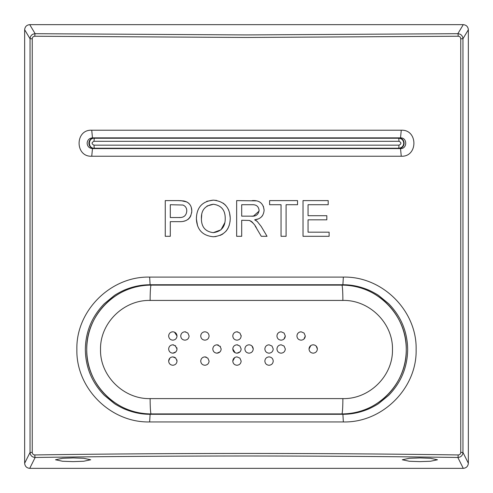 <?xml version="1.0" encoding="UTF-8"?>
<svg xmlns="http://www.w3.org/2000/svg" width="493" height="493" viewBox="0 0 493 493"><rect width="100%" height="100%" fill="white"/><g stroke="black" fill="none" stroke-linecap="round" stroke-linejoin="round"><path stroke-width="0.74" d="M460.752 452.432L460.752 38.756C460.591 37.197 459.735 36.359 458.188 36.235L246.5 37.474L34.812 36.235A2.551 0.339 -89.3 0 1 35.151 33.697L246.5 34.929L457.849 33.697C460.937 33.974 462.637 35.662 462.952 38.756L462.952 452.432C462.644 455.514 460.943 457.196 457.849 457.479C316.95 455.501 176.05 455.501 35.151 457.479C32.063 457.202 30.363 455.52 30.048 452.432L32.248 452.432C32.409 453.985 33.265 454.823 34.812 454.94C175.939 452.962 317.061 452.962 458.188 454.94C459.741 454.823 460.591 453.985 460.752 452.432L462.952 452.432L468.35 463.247C468.03 466.329 466.335 468.03 463.272 468.35L29.728 468.35C26.665 468.03 24.97 466.329 24.65 463.247L30.048 452.432L30.048 38.756C30.356 35.669 32.057 33.98 35.151 33.697L29.734 24.65L463.266 24.65C466.335 24.97 468.03 26.671 468.35 29.746L468.35 463.247M73.1 461.621L62.543 461.251L55.506 459.772L62.543 458.293L73.1 457.923L83.656 458.293L90.694 459.772L83.656 461.251L73.1 461.621M419.9 461.621L409.344 461.251L402.306 459.772L409.344 458.293L419.9 457.923L430.457 458.293L437.494 459.772L430.457 461.251L419.9 461.621M92.481 137.867C89.202 138.206 87.421 139.994 87.125 143.223C87.415 146.452 89.196 148.239 92.481 148.578L400.519 148.578C407.434 148.855 407.464 137.602 400.519 137.867L92.481 137.867L91.735 130.22L401.265 130.22C418.132 129.394 418.095 157.07 401.265 156.232L91.735 156.232C74.868 157.057 74.905 129.376 91.735 130.22M246.5 284.751L150.112 284.751C141.737 284.726 133.474 286.371 125.327 289.681C123.885 290.1 115.886 294.222 114.16 295.646L104.319 303.713C91.877 316.561 85.554 331.832 85.338 349.519C85.554 367.217 91.877 382.488 104.325 395.331L114.117 403.373C115.8 404.778 123.94 408.968 125.321 409.356C133.634 412.721 141.892 414.36 150.112 414.293L342.888 414.293C351.256 414.311 359.514 412.672 367.673 409.363C369.084 408.956 377.108 404.827 378.821 403.41L388.663 395.349C401.105 382.506 407.434 367.248 407.662 349.568C407.458 331.857 401.142 316.58 388.694 303.725L378.895 295.677C377.219 294.278 369.047 290.069 367.692 289.687C359.379 286.322 351.108 284.677 342.888 284.751L246.5 284.751M149.644 277.103L343.356 277.103C382.34 276.16 417.072 310.756 416.129 349.574C417.078 388.305 382.186 422.939 343.356 421.94L149.644 421.94C110.66 422.883 75.928 388.281 76.871 349.469C75.922 310.732 110.814 276.098 149.644 277.103L150.112 284.751M196.578 215.626L196.38 218.923C196.966 229.756 202.611 235.703 213.315 236.757L216.051 236.541M220.272 235.364L222.836 234.015M226.114 231.125L227.821 228.623M227.914 228.45L229.208 225.418M230.034 221.671L230.249 218.51C229.898 207.393 224.266 201.267 213.34 200.14L206.709 201.317M216.704 200.454L213.34 200.14C202.229 201.249 196.578 207.51 196.38 218.923L197.545 225.739M230.237 217.881L229.448 212.341M228.807 210.425L228.136 208.927M225.732 205.378L223.249 203.178M34.812 36.235C33.265 36.359 32.409 37.203 32.248 38.756L32.248 452.432M186.927 201.97L181.03 200.663M180.845 200.651L180.432 200.639M179.458 200.614L179.064 200.608M178.953 200.602L165.26 200.602L165.26 236.301L170.295 236.301L170.295 221.653L179.039 221.653C186.835 221.979 191.087 218.381 191.808 210.862L191.272 207.417M190.045 204.768L188.48 202.999M183.778 221.221L185.892 220.611M188.061 219.434L189.78 217.623M189.941 217.382L190.92 215.533M191.629 212.933L191.808 210.862C191.641 205.415 188.93 202.112 183.667 200.934L178.374 200.602M256.015 220.55L254.653 219.823C260.446 219.138 263.601 215.94 264.119 210.228L263.361 206.203M256.261 200.861L236.658 200.602L236.658 236.301L241.693 236.301L241.693 220.279L249.335 220.445C252.706 222.257 255.208 225.024 256.828 228.764L261.278 236.301L267.046 236.301L261.191 226.447L257.155 221.351M257.426 221.585L254.653 219.823L258.055 218.972M261.487 216.883L262.584 215.552M256.687 220.987L256.107 220.605M249.661 220.556L251.43 221.443M251.855 221.77L252.958 222.916M255.208 226.127L256.187 227.704M256.606 228.395L261.278 236.301M32.248 38.756L30.048 38.756L24.65 29.746L24.65 463.247M24.65 29.746C24.97 26.671 26.665 24.97 29.734 24.65M401.265 130.22L400.519 137.867M401.265 156.232L400.519 148.578M92.481 148.578L91.735 156.232M463.272 468.35L457.849 457.479A2.551 0.339 -89.2 0 0 458.188 454.94M460.752 38.756L462.952 38.756L468.35 29.746M29.728 468.35L35.151 457.479A2.551 0.339 -90.8 0 1 34.812 454.94M458.188 36.235A2.551 0.339 -90.7 0 0 457.849 33.697L463.266 24.65M186.773 211.004C186.36 215.601 183.741 217.777 178.904 217.536L170.295 217.536L170.295 204.718L182.934 205.033C185.516 206.129 186.798 208.12 186.773 211.004M180.124 217.487L178.904 217.536M213.315 236.757C224.186 235.716 229.83 229.633 230.249 218.51M224.851 222.608L220.975 229.824L213.296 232.641C205.47 231.673 201.514 227.119 201.415 218.978C201.021 210.345 205.002 205.439 213.37 204.262C221.332 205.384 225.283 210.123 225.215 218.473C225.319 226.829 221.345 231.556 213.296 232.641C205.47 231.673 201.514 227.119 201.415 218.978L201.717 214.732M207.042 206L213.37 204.262C221.332 205.384 225.283 210.123 225.215 218.473M264.119 210.228C263.336 203.307 259.349 200.103 252.151 200.602M252.336 204.718C256.348 204.583 258.597 206.456 259.084 210.332C258.431 214.628 255.824 216.575 251.257 216.162L241.693 216.162L241.693 204.718L252.336 204.718C256.348 204.583 258.597 206.456 259.084 210.332L259.022 211.164L253.482 216.051L251.257 216.162M286.088 204.718L286.088 236.301L281.053 236.301L281.053 204.718L269.616 204.718L269.616 200.602L297.532 200.602L297.532 204.718L286.088 204.718M308.057 219.823L308.057 232.178L329.114 232.178L329.114 236.301L303.022 236.301L303.022 200.602L328.196 200.602L328.196 204.718L308.057 204.718L308.057 215.706L326.822 215.706L326.822 219.823L308.057 219.823M246.5 141.411L93.984 141.288C91.476 142.582 91.476 143.87 93.984 145.164L399.016 145.164C401.524 143.87 401.524 142.576 399.016 141.288L246.5 141.411M93.984 145.164L94.268 148.578A5.355 5.355 0 0 1 88.913 143.223A5.355 5.355 0 0 1 94.268 137.867L94.268 138.231L398.732 138.231C401.77 138.527 403.44 140.191 403.736 143.223C403.44 146.261 401.77 147.925 398.732 148.22L94.268 148.22C87.816 148.535 87.809 137.923 94.268 138.231L93.984 141.288M399.016 145.164L398.732 148.578A5.355 5.355 0 0 0 404.087 143.223A5.355 5.355 0 0 0 398.732 137.867L399.016 141.288M150.131 398.609L342.869 398.609A15.301 0.998 -90 0 1 341.871 413.91A64.386 64.386 0 0 0 406.257 349.519A64.386 64.386 0 0 0 341.871 285.133C376.239 284.239 407.113 315.064 406.257 349.475C407.107 383.948 376.375 414.749 341.871 413.91L151.129 413.91C116.742 414.804 85.862 383.942 86.743 349.519C85.918 315.058 116.644 284.288 151.129 285.133L341.871 285.133A15.301 0.998 90 0 1 342.869 300.434L150.131 300.434C123.761 299.762 99.906 323.051 100.529 349.555C99.906 376.005 123.866 399.312 150.131 398.609A15.301 0.998 90 0 0 151.129 413.91A64.386 64.386 0 0 1 86.743 349.519A64.386 64.386 0 0 0 151.129 413.91L151.129 414.293M236.985 365.258C234.434 365.023 233.035 363.624 232.788 361.073C233.035 358.534 234.434 357.142 236.985 356.889L239.912 358.14L241.157 361.073C240.904 363.6 239.518 364.993 236.985 365.258C234.44 365.03 233.041 363.631 232.788 361.073L234.723 357.542M203.689 331.968L204.915 331.795C207.436 332.066 208.829 333.465 209.087 335.992C208.835 338.518 207.448 339.911 204.915 340.158C202.376 339.93 200.978 338.543 200.719 335.992L200.922 334.692M219.927 351.928L217 353.173C214.455 352.926 213.056 351.527 212.803 348.976C213.05 346.443 214.449 345.057 217 344.804L218.368 345.032M217 344.804L220.47 346.678M176.821 359.785L177.018 361.073C176.771 363.6 175.379 364.999 172.852 365.258C170.307 365.03 168.908 363.637 168.649 361.073C168.896 358.534 170.295 357.135 172.852 356.889L174.707 357.339M174.879 357.431L175.773 358.14L177.018 361.073M172.852 365.258C170.295 365.023 168.896 363.631 168.649 361.073L169.882 358.128M184.93 331.795L187.858 333.034L189.102 335.992C188.85 338.518 187.463 339.911 184.93 340.158C182.392 339.93 180.993 338.543 180.734 335.992C180.986 333.441 182.385 332.042 184.93 331.795L185.762 331.875M184.93 340.158C182.385 339.923 180.986 338.537 180.734 335.992L180.937 334.692M176.821 347.694L177.018 348.976C176.759 351.503 175.372 352.902 172.852 353.173C170.301 352.926 168.902 351.527 168.649 348.976C168.902 346.443 170.301 345.057 172.852 344.804L173.678 344.89M175.785 351.916L172.852 353.173M175.151 345.525L177.018 348.976M174.442 332.116L177.018 335.992C176.765 338.518 175.379 339.911 172.852 340.158C170.307 339.93 168.908 338.543 168.649 335.992L168.852 334.692M171.589 331.98L172.852 331.795C175.366 332.066 176.759 333.465 177.018 335.992M204.915 365.258C202.364 365.023 200.965 363.624 200.719 361.073C200.965 358.534 202.364 357.142 204.915 356.889L207.843 358.14L209.087 361.073C208.841 363.6 207.448 364.999 204.915 365.258C202.37 365.03 200.971 363.631 200.719 361.073C200.965 358.534 202.364 357.142 204.915 356.889L206.247 357.105M236.159 331.875L237.817 331.875M241.102 335.339L241.157 335.992C240.904 338.518 239.518 339.911 236.985 340.158C234.446 339.93 233.047 338.543 232.788 335.992L232.992 334.692M235.161 352.76L232.788 348.976C233.035 346.443 234.434 345.057 236.985 344.804L237.817 344.89M239.918 351.916L236.985 353.173C234.44 352.926 233.041 351.521 232.788 348.976M342.869 398.609C369.239 399.275 393.094 375.986 392.471 349.482C393.094 323.032 369.134 299.726 342.869 300.434M251.997 346.049L253.242 348.976C252.989 351.497 251.596 352.896 249.07 353.173C246.518 352.92 245.12 351.521 244.873 348.976C245.126 346.437 246.525 345.045 249.07 344.804C251.59 345.069 252.977 346.462 253.242 348.976M299.504 332.109L301.124 331.795L304.052 333.034L305.29 335.992L303.947 339.042M297.236 334.383L298.16 333.034M264.858 348.976C265.111 346.437 266.51 345.045 269.055 344.804L271.982 346.049L273.227 348.976C272.974 351.497 271.581 352.896 269.055 353.173C266.503 352.92 265.105 351.521 264.858 348.976C265.105 346.443 266.503 345.057 269.055 344.804L271.982 346.049L273.227 348.976M279.519 332.109L281.139 331.795L284.067 333.034L285.305 335.992L283.974 339.03M277.251 334.383L278.175 333.034M276.943 348.976C277.195 346.437 278.594 345.045 281.139 344.804L284.067 346.049L285.305 348.976C285.059 351.497 283.666 352.896 281.139 353.173C278.588 352.92 277.189 351.521 276.943 348.976C277.189 346.443 278.588 345.057 281.139 344.804L284.067 346.049M269.055 365.258C266.51 365.03 265.111 363.631 264.858 361.073C265.105 358.534 266.503 357.142 269.055 356.889C271.575 357.154 272.968 358.553 273.227 361.073C272.98 363.594 271.594 364.993 269.055 365.258C266.51 365.03 265.111 363.631 264.858 361.073C265.111 358.522 266.51 357.129 269.055 356.889M316.13 346.043L317.375 348.976C317.122 351.497 315.736 352.896 313.209 353.173C310.658 352.92 309.259 351.521 309.012 348.976L310.873 345.507M151.129 284.751L151.129 285.133A64.386 64.386 0 0 0 86.743 349.519A64.386 64.386 0 0 1 151.129 285.133A15.301 0.998 -90 0 0 150.131 300.434M172.852 344.804L175.773 346.049M172.852 356.889L175.773 358.14M172.852 340.158C170.301 339.93 168.902 338.537 168.649 335.992C168.902 333.441 170.301 332.042 172.852 331.795M219.927 346.049L221.172 348.976C220.913 351.503 219.527 352.902 217 353.173M204.915 340.158C202.37 339.923 200.971 338.537 200.719 335.992C200.971 333.441 202.37 332.042 204.915 331.795C207.436 332.066 208.829 333.465 209.087 335.992M236.985 340.158C234.44 339.923 233.041 338.537 232.788 335.992C233.041 333.441 234.44 332.042 236.985 331.795L239.912 333.034L241.157 335.992M236.985 344.804L239.912 346.049L241.157 348.976C240.898 351.503 239.512 352.902 236.985 353.173M284.067 333.034L285.305 335.992C285.053 338.525 283.666 339.911 281.139 340.158C278.594 339.93 277.195 338.543 276.943 335.992C277.189 333.453 278.588 332.054 281.139 331.795L284.067 333.034M304.052 333.034L305.29 335.992C305.038 338.525 303.651 339.911 301.124 340.158C298.579 339.93 297.18 338.543 296.928 335.992C297.174 333.453 298.573 332.054 301.124 331.795L304.052 333.034M309.012 348.976C309.265 346.437 310.664 345.045 313.209 344.804C315.723 345.069 317.116 346.456 317.375 348.976M343.356 277.103L342.888 284.751M343.356 421.94L342.888 414.293M150.112 414.293L149.644 421.94M341.871 285.133L341.871 284.751M341.871 414.293L341.871 413.91A64.386 64.386 0 0 0 406.257 349.519"/></g></svg>
